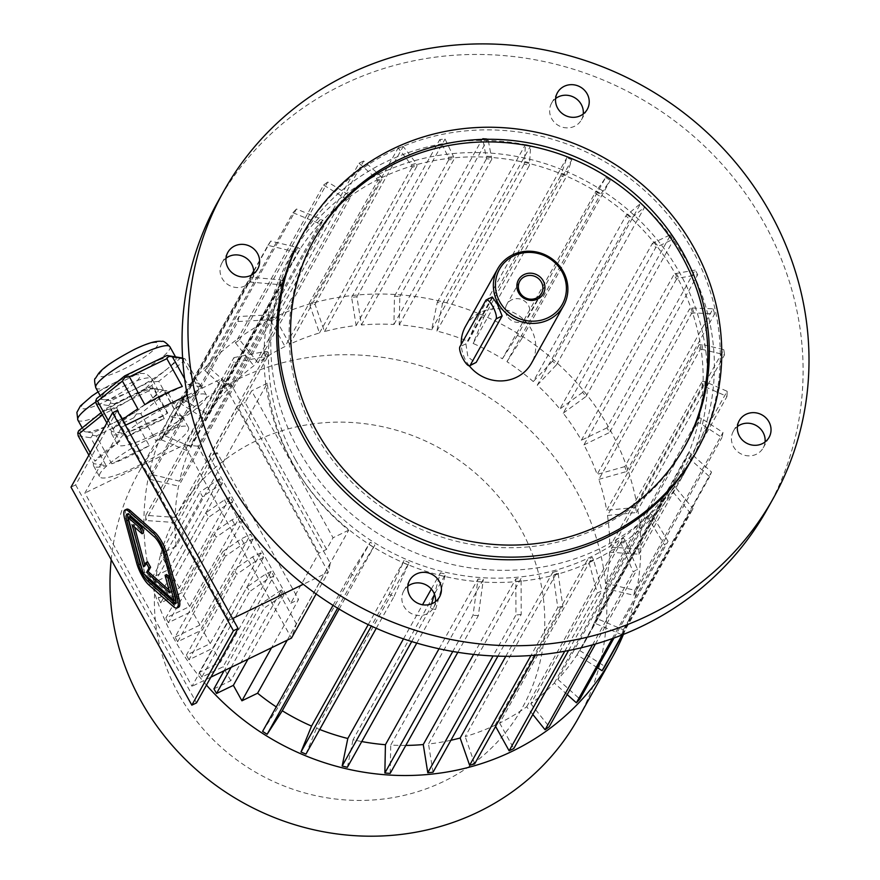 <?xml version="1.0" encoding="UTF-8"?>
<svg xmlns="http://www.w3.org/2000/svg" width="880" height="880" viewBox="0 0 880 880"><rect width="100%" height="100%" fill="white"/><g stroke="black" fill="none" stroke-linecap="round" stroke-linejoin="round"><path stroke-width="0.66" stroke-dasharray="4.4 3.3" d="M175.736 603.229A13.486 3.784 -115.8 0 0 176.671 603.174A13.486 3.784 -115.8 0 0 176.891 596.431L164.967 552.442A13.486 3.784 -115.8 0 0 155.881 536.041L131.439 514.437A13.486 3.784 -115.8 0 0 128.546 513.293A13.486 3.784 -115.8 0 0 127.919 513.997M142.01 569.019A13.486 3.784 -115.8 0 0 144.936 574.761M134.574 527.142L133.815 524.348L143.594 532.983M147.587 561.825L145.156 566.17L144.793 564.806M166.617 574.53L171.391 592.13L169.081 590.084M129.58 516.692L144.683 572.418L175.637 599.775M126.577 509.245A17.985 5.049 -115.8 0 0 126.28 518.232L138.204 562.232A17.985 5.049 -115.8 0 0 150.326 584.089L174.757 605.693A17.985 5.049 -115.8 0 0 178.629 607.222M765.061 441.98A17.083 16.093 -150.8 0 1 763.202 447.865A17.083 16.093 -150.8 0 1 756.426 454.223A17.083 16.093 -150.8 0 1 733.524 446.688A17.083 16.093 -150.8 0 1 733.37 431.2A17.083 16.093 -150.8 0 1 737.407 426.536M583.253 114.004A17.083 16.093 -150.8 0 1 581.394 119.889A17.083 16.093 -150.8 0 1 574.618 126.236A17.083 16.093 -150.8 0 1 554.675 122.617A17.083 16.093 -150.8 0 1 551.562 103.213A17.083 16.093 -150.8 0 1 555.599 98.549M253.66 273.669A17.083 16.093 -150.8 0 1 251.801 279.565A17.083 16.093 -150.8 0 1 229.031 285.274A17.083 16.093 -150.8 0 1 221.969 262.889A17.083 16.093 -150.8 0 1 226.006 258.225M101.134 412.632L106.711 408.133L127.831 397.892A42.361 7.832 151 0 0 92.675 419.452A42.361 7.832 151 0 0 83.842 430.859A42.361 7.832 151 0 0 85.734 431.882L78.639 430.782M92.818 432.982L85.734 431.882A42.361 7.832 151 0 0 113.949 422.741L92.818 432.982L92.51 435.281L90.75 437.778L106.172 465.608L93.599 463.661A50.82 9.394 151 0 0 93.588 465.872A50.82 9.394 151 0 0 106.172 465.608M135.069 412.511L113.949 422.741A42.361 7.832 151 0 0 149.105 401.181L135.069 412.511L136.411 414.018L133.804 417.813L149.226 445.643L111.76 463.793A50.82 9.394 151 0 0 149.226 445.643M163.13 389.851L149.105 401.181A42.361 7.832 151 0 0 157.938 389.785A42.361 7.832 151 0 0 156.046 388.762L165.572 390.478L165.66 393.448L181.082 421.278L156.189 441.375A50.82 9.394 151 0 0 181.082 421.278M165.66 393.448L140.767 413.545L156.189 441.375M140.767 413.545L136.411 414.018M133.804 417.813L96.338 435.963L111.76 463.793M96.338 435.963L92.51 435.281M148.874 390.852L111.397 409.002L126.83 436.832L164.296 418.682L148.874 390.852L150.832 388.201L167.035 390.984L182.457 418.825A50.82 9.394 151 0 0 182.468 416.603A50.82 9.394 151 0 0 169.884 416.878L182.457 418.825M154.462 389.048L169.884 416.878M167.035 390.984L165.572 390.478M148.951 387.662L156.046 388.762A42.361 7.832 151 0 0 127.831 397.892L148.951 387.662L150.832 388.201M90.255 452.683L94.974 461.208L119.867 441.111L104.434 413.281L106.942 409.464L106.711 408.133M106.942 409.464L111.397 409.002M104.434 413.281L102.41 414.92M88.88 455.147L93.599 463.661M78.177 435.831L90.75 437.778M164.296 418.682A50.82 9.394 151 0 0 146.355 426.338A50.82 9.394 151 0 0 126.83 436.832M119.867 441.111A50.82 9.394 151 0 0 94.974 461.208M181.126 357.665L167.09 368.995A42.361 7.832 151 0 0 175.923 357.599A42.361 7.832 151 0 0 174.031 356.565A42.361 7.832 151 0 0 145.816 365.706A42.361 7.832 151 0 0 110.66 387.266A42.361 7.832 151 0 0 101.827 398.673A42.361 7.832 151 0 0 103.719 399.696L96.624 398.596M110.803 400.796L103.719 399.696A42.361 7.832 151 0 0 131.934 390.555L110.803 400.796L110.506 403.095L108.735 405.592L124.157 433.422L111.584 431.475A50.82 9.394 151 0 0 111.573 433.686A50.82 9.394 151 0 0 124.157 433.422M184.646 378.873L187.869 384.692L200.442 386.628A50.82 9.394 151 0 0 200.464 384.417A50.82 9.394 151 0 0 187.869 384.692M182.644 358.435L185.02 358.798L200.442 386.628M185.02 358.798L182.622 358.05M144.815 404.646L182.281 386.496M174.185 409.189L158.752 381.359L183.645 361.262L199.067 389.092L174.185 409.189A50.82 9.394 151 0 0 199.067 389.092M183.557 358.292L183.645 361.262M158.752 381.359L154.396 381.832L151.789 385.627L167.211 413.457L129.745 431.607A50.82 9.394 151 0 0 167.211 413.457M153.054 380.325L131.934 390.555A42.361 7.832 151 0 0 167.09 368.995L153.054 380.325L154.396 381.832M151.789 385.627L114.323 403.777L129.745 431.607M114.323 403.777L110.506 403.095M106.865 422.961L111.584 431.475M96.162 403.645L108.735 405.592M108.24 420.497L112.959 429.022L137.852 408.925M122.408 419.826A50.82 9.394 151 0 0 112.959 429.022M228.866 620.345L121.726 427.086L84.876 493.031L192.005 686.301L228.866 620.345L232.562 618.552M316.129 593.956L328.295 572.176L303.303 584.287M330.308 563.321L296.395 623.997L197.835 446.193L231.748 385.517L330.308 563.321L328.295 572.176L221.166 378.906L187.308 395.307M125.433 425.282L121.726 427.086M210.881 677.16L192.005 686.301M231.748 385.517L221.166 378.906L184.316 444.862L84.876 493.031M197.835 446.193L184.316 444.862L291.445 638.132L296.395 623.997M152.361 437.162A50.82 9.394 151 0 0 99.583 476.696A50.82 9.394 151 0 0 148.577 460.273A50.82 9.394 151 0 0 188.474 427.427A50.82 9.394 151 0 0 152.361 437.162M153.681 434.786A50.82 9.394 151 0 0 206.459 395.241A50.82 9.394 151 0 0 150.81 415.47A50.82 9.394 151 0 0 117.568 444.51A50.82 9.394 151 0 0 153.681 434.786M232.661 501.82L226.996 504.559L208.516 517.363L205.942 512.721L158.18 598.202L179.366 587.939L230.087 497.178L232.661 501.82L181.94 592.57L160.743 602.844L208.516 517.363M160.743 602.844L158.18 598.202M230.087 497.178L224.433 499.917L205.942 512.721M242.946 520.377L234.641 524.392L216.15 537.196L213.587 532.554L165.814 618.035L189.651 606.485L240.372 515.735L242.946 520.377L192.225 611.127L168.388 622.677L216.15 537.196M168.388 622.677L165.814 618.035M240.372 515.735L232.067 519.761L213.587 532.554M253.231 538.923L243.914 543.433L225.434 556.237A250.03 235.488 -150.8 0 1 222.86 551.606L241.351 538.802L250.657 534.292L253.231 538.923L202.51 629.684L177.661 641.718L225.434 556.237M177.661 641.718A250.03 235.488 -150.8 0 1 175.087 637.076L222.86 551.606M175.087 637.076L199.936 625.042L250.657 534.292M263.505 557.48L255.211 561.506L236.72 574.31L234.157 569.668L186.384 655.149L210.221 643.599L260.942 552.838L263.505 557.48L212.795 648.23L188.958 659.78L236.72 574.31M188.958 659.78L186.384 655.149M260.942 552.838L252.637 556.864L234.157 569.668M273.79 576.037L268.136 578.776L249.656 591.58L247.082 586.938L199.309 672.419L220.506 662.145L271.227 571.395L273.79 576.037L223.08 666.787L201.883 677.061L249.656 591.58M201.883 677.061L199.309 672.419M271.227 571.395L265.562 574.134L247.082 586.938M247.984 659.186L284.075 594.583L264.275 608.025L261.712 603.394L224.048 670.78M231.132 667.348L264.275 608.025M213.939 688.864L230.791 680.702L281.512 589.952L261.712 603.394M222.376 483.263L202.576 496.705L200.002 492.063L152.229 577.544L169.081 569.382L219.802 478.632L222.376 483.263L171.655 574.024L154.803 582.186L202.576 496.705M154.803 582.186L152.229 577.544M219.802 478.632L200.002 492.063M179.366 587.939L171.655 574.024M189.651 606.485L181.94 592.57M199.936 625.042L192.225 611.127M210.221 643.599L202.51 629.684M220.506 662.145L212.795 648.23M230.791 680.702L223.08 666.787M281.512 589.952L284.075 594.583M169.081 569.382L160.512 553.916L217.129 452.617L298.551 599.5L271.579 647.746M295.471 459.723A220.352 207.537 -150.8 0 1 293.447 260.029A220.352 207.537 -150.8 0 1 482.339 156.992A220.352 207.537 -150.8 0 1 674.839 272.998A220.352 207.537 -150.8 0 1 678.15 475.002A220.352 207.537 -150.8 0 1 487.927 577.995A220.352 207.537 -150.8 0 1 295.471 459.723M287.243 640.156L348.711 530.167A220.352 207.537 -150.8 0 1 267.289 383.284L176.187 546.326A220.352 207.537 -150.8 0 1 174.977 522.5L145.695 520.509A250.03 235.488 -150.8 0 1 145.805 515.361L175.076 517.363A220.352 207.537 -150.8 0 1 178.552 486.178L271.139 320.496A220.352 207.537 -150.8 0 1 272.162 315.491L179.575 481.173A220.352 207.537 -150.8 0 1 188.617 451.319L281.204 285.637A220.352 207.537 -150.8 0 1 283.129 280.929L190.542 446.611A220.352 207.537 -150.8 0 1 199.98 427.284A220.352 207.537 -150.8 0 1 204.886 419.001L297.473 253.319A220.352 207.537 -150.8 0 1 300.223 249.051L207.636 414.722A220.352 207.537 -150.8 0 1 226.842 390.203L319.429 224.521A220.352 207.537 -150.8 0 1 322.927 220.814L230.34 386.496A220.352 207.537 -150.8 0 1 253.825 365.794L346.412 200.112A220.352 207.537 -150.8 0 1 350.559 197.087L257.972 362.769A220.352 207.537 -150.8 0 1 285.021 346.522L377.608 180.84A220.352 207.537 -150.8 0 1 382.272 178.585L289.685 344.267A220.352 207.537 -150.8 0 1 319.473 332.97L310.002 305.69A250.03 235.488 -150.8 0 1 315.04 304.271L324.511 331.551A220.352 207.537 -150.8 0 1 356.147 325.545L351.626 297.319A250.03 235.488 -150.8 0 1 356.884 296.791L361.405 325.006A220.352 207.537 -150.8 0 1 393.921 324.478L394.482 296.175A250.03 235.488 -150.8 0 1 399.806 296.538L399.234 324.841A220.352 207.537 -150.8 0 1 431.64 329.813L437.283 302.28A250.03 235.488 -150.8 0 1 442.508 303.534L436.854 331.056A220.352 207.537 -150.8 0 1 468.16 341.363L478.709 315.447A250.03 235.488 -150.8 0 1 483.681 317.548L473.132 343.464A220.352 207.537 -150.8 0 1 502.381 358.787L594.968 193.116A220.352 207.537 -150.8 0 1 599.522 195.998L506.946 361.68A220.352 207.537 -150.8 0 1 533.258 381.568L625.845 215.886A220.352 207.537 -150.8 0 1 629.86 219.472L537.273 385.154A220.352 207.537 -150.8 0 1 559.856 409.002L652.443 243.32A220.352 207.537 -150.8 0 1 655.787 247.5L563.2 413.182A220.352 207.537 -150.8 0 1 581.361 440.253L673.948 274.582A220.352 207.537 -150.8 0 1 676.522 279.213L678.854 278.091L697.741 274.714L609.576 432.476A250.03 235.488 29.2 0 0 607.002 427.834L695.167 270.072A250.03 235.488 -150.8 0 1 697.741 274.714M473.132 343.464L565.708 177.782A220.352 207.537 29.2 0 0 560.747 175.681L566.874 157.685A250.03 235.488 -150.8 0 1 571.835 159.786L565.708 177.782M468.16 341.363L560.747 175.681M436.854 331.056L529.441 165.374A220.352 207.537 29.2 0 0 524.227 164.131L525.448 144.518A250.03 235.488 -150.8 0 1 530.673 145.761L529.441 165.374M431.64 329.813L524.227 164.131M399.234 324.841L491.821 159.17A220.352 207.537 29.2 0 0 486.497 158.796L482.647 138.413A250.03 235.488 -150.8 0 1 487.971 138.776L491.821 159.17M393.921 324.478L486.497 158.796M361.405 325.006L453.992 159.335A220.352 207.537 29.2 0 0 448.734 159.863L448.327 157.3L439.791 139.557A250.03 235.488 -150.8 0 1 445.049 139.018L453.585 156.761L453.992 159.335M356.147 325.545L448.734 159.863M324.511 331.551L417.098 165.869A220.352 207.537 29.2 0 0 412.06 167.288L411.202 164.802L398.167 147.917A250.03 235.488 -150.8 0 1 403.205 146.498L416.24 163.383L417.098 165.869M319.473 332.97L412.06 167.288M175.076 517.363L267.663 351.681A220.352 207.537 29.2 0 0 267.553 356.829L264.891 356.642L233.86 362.736L145.695 520.509M174.977 522.5L267.553 356.829M339.108 609.07L374.869 545.083A220.352 207.537 -150.8 0 1 370.315 542.19L277.728 707.872A220.352 207.537 -150.8 0 1 276.265 706.915M368.236 624.624L404.118 560.417L389.147 594.242L371.36 626.087M319.715 729.487A220.352 207.537 -150.8 0 1 316.503 728.189L409.09 562.518A220.352 207.537 -150.8 0 1 404.118 560.417M403.48 638.88L422.543 604.747M431.332 589.039L440.396 572.814L434.423 594.132M361.757 741.554A220.352 207.537 -150.8 0 1 353.034 739.75L445.61 574.068A220.352 207.537 -150.8 0 1 440.396 572.814M439.043 648.769L478.016 579.029L473.022 615.252L452.771 651.475M405.801 745.415A220.352 207.537 -150.8 0 1 390.753 745.074L483.34 579.392A220.352 207.537 -150.8 0 1 478.016 579.029M473.616 654.423L515.845 578.864L515.944 614.999L493.064 655.941M450.901 740.267A220.352 207.537 -150.8 0 1 428.516 744.007L521.103 578.325A220.352 207.537 -150.8 0 1 515.845 578.864M505.813 656.304L552.739 572.33L557.788 607.519L530.97 655.512M495.594 726.407L494.978 725.296A220.352 207.537 -150.8 0 1 465.19 736.593L557.777 570.911A220.352 207.537 -150.8 0 1 552.739 572.33M494.978 725.296L587.565 559.614A220.352 207.537 29.2 0 0 592.229 557.359L593.516 559.68L601.942 590.788A250.03 235.488 -150.8 0 1 597.289 593.043L588.852 561.935L587.565 559.614M532.829 714.461L526.691 706.794A220.352 207.537 -150.8 0 1 499.642 723.041L592.229 557.359M526.691 706.794L619.278 541.112A220.352 207.537 29.2 0 0 623.425 538.087L625.097 540.166L637.384 568.964A250.03 235.488 -150.8 0 1 633.237 572L620.95 543.202L619.278 541.112M567.193 694.573L554.323 683.067A220.352 207.537 -150.8 0 1 530.838 703.758L623.425 538.087M554.323 683.067L646.91 517.385A220.352 207.537 29.2 0 0 650.408 513.678L652.41 515.471L668.041 541.321A250.03 235.488 -150.8 0 1 664.543 545.028L648.912 519.178L646.91 517.385M597.399 667.733L577.027 654.83A220.352 207.537 -150.8 0 1 557.821 679.36L650.408 513.678M577.027 654.83L669.614 489.148A220.352 207.537 29.2 0 0 672.364 484.869L674.641 486.321L693.011 508.673A250.03 235.488 -150.8 0 1 690.261 512.952L671.891 490.589L669.614 489.148M676.522 279.213L583.935 444.895A220.352 207.537 -150.8 0 1 597.124 474.386L689.711 308.704A220.352 207.537 -150.8 0 1 691.438 313.665L598.851 479.347A220.352 207.537 -150.8 0 1 606.661 510.345L699.248 344.663A220.352 207.537 -150.8 0 1 700.073 349.8L607.486 515.482A220.352 207.537 -150.8 0 1 609.697 547.052L702.284 381.37A220.352 207.537 -150.8 0 1 702.174 386.518L609.587 552.2A220.352 207.537 -150.8 0 1 606.111 583.385L634.843 590.271A250.03 235.488 -150.8 0 1 633.82 595.276L605.088 588.39A220.352 207.537 -150.8 0 1 596.046 618.233L623.359 629.794A250.03 235.488 -150.8 0 1 621.434 634.502L594.121 622.952A220.352 207.537 -150.8 0 1 584.683 642.268A220.352 207.537 -150.8 0 1 579.777 650.551L672.364 484.869M594.121 622.952L686.708 457.27A220.352 207.537 29.2 0 0 688.633 452.551L691.108 453.607L711.524 472.032A250.03 235.488 -150.8 0 1 709.599 476.74L689.194 458.315L686.708 457.27M596.046 618.233L688.633 452.551M605.088 588.39L697.675 422.708A220.352 207.537 29.2 0 0 698.698 417.703L701.316 418.33L723.008 432.498A250.03 235.488 -150.8 0 1 721.985 437.503L700.282 423.335L697.675 422.708M606.111 583.385L698.698 417.703M326.557 549.373L245.135 402.49L251.625 390.874L333.047 537.757L326.557 549.373L318.791 553.135L237.369 406.252L209.363 456.379L217.129 452.617M298.364 449.471A224.84 211.772 -150.8 0 1 296.307 245.696A224.84 211.772 -150.8 0 1 595.892 170.511A224.84 211.772 -150.8 0 1 688.864 465.058A224.84 211.772 -150.8 0 1 494.758 570.152A224.84 211.772 -150.8 0 1 298.364 449.471M378.675 174.251A224.84 211.772 -150.8 0 1 641.102 221.914A224.84 211.772 -150.8 0 1 682.077 477.202A224.84 211.772 -150.8 0 1 487.971 582.285A224.84 211.772 -150.8 0 1 291.588 461.604A224.84 211.772 -150.8 0 1 289.531 257.829A224.84 211.772 -150.8 0 1 378.675 174.251M348.711 530.167L333.047 537.757M209.363 456.379L290.774 603.262L318.791 553.135M290.774 603.262L298.551 599.5M267.289 383.284L251.625 390.874M176.187 546.326L160.512 553.916M237.369 406.252L245.135 402.49M376.266 628.287L394.119 596.343A250.03 235.488 -150.8 0 1 389.147 594.242M394.119 596.343L409.09 562.518M305.954 754.105L316.503 728.189M408.133 564.872A223.047 210.078 -150.8 0 1 403.161 562.771M416.779 643.082L435.545 609.51L445.61 574.068M347.38 767.272L353.034 739.75M411.719 641.553L430.32 608.256L431.607 603.834M435.545 609.51A250.03 235.488 -150.8 0 1 430.32 608.256M445.104 576.565A223.047 210.078 -150.8 0 1 439.879 575.322M457.831 652.311L478.346 615.615L483.34 579.392M390.181 773.377L390.753 745.074M478.346 615.615A250.03 235.488 -150.8 0 1 473.022 615.252M483.285 581.966A223.047 210.078 -150.8 0 1 477.961 581.603M497.915 656.139L521.202 614.471L521.103 578.325M433.037 772.233L428.516 744.007M521.202 614.471A250.03 235.488 -150.8 0 1 515.944 614.999M521.51 580.899A223.047 210.078 -150.8 0 1 516.252 581.427M535.414 655.171L562.826 606.111L557.777 570.911M474.661 763.873L465.19 736.593M562.826 606.111A250.03 235.488 -150.8 0 1 557.788 607.519M558.635 573.386A223.047 210.078 -150.8 0 1 553.597 574.805M568.557 650.54L601.942 590.788M499.642 723.041L513.788 748.55M564.751 651.255L597.289 593.043M593.516 559.68A223.047 210.078 -150.8 0 1 588.852 561.935M595.419 644.039L637.384 568.964M530.838 703.758L549.219 726.726M592.504 644.875L633.237 572M625.097 540.166A223.047 210.078 -150.8 0 1 620.95 543.202M614.02 637.989L668.041 541.321M557.821 679.36L579.876 699.083M612.238 638.627L664.543 545.028M652.41 515.471A223.047 210.078 -150.8 0 1 648.912 519.178M622.556 634.755L693.011 508.673M579.777 650.551L604.846 666.435M622.094 634.931L690.261 512.952M674.641 486.321A223.047 210.078 -150.8 0 1 671.891 490.589M623.359 629.794L711.524 472.032M621.434 634.502L709.599 476.74M691.108 453.607A223.047 210.078 -150.8 0 1 689.194 458.315M634.843 590.271L723.008 432.498M633.82 595.276L721.985 437.503M701.316 418.33A223.047 210.078 -150.8 0 1 700.282 423.335M609.587 552.2L638.869 554.191A250.03 235.488 29.2 0 0 638.968 549.054L727.133 391.281L704.946 381.557L702.284 381.37M638.968 549.054L609.697 547.052M638.869 554.191L727.023 396.429L704.836 386.694L702.174 386.518M727.133 391.281A250.03 235.488 -150.8 0 1 727.023 396.429M704.946 381.557A223.047 210.078 -150.8 0 1 704.836 386.694M607.486 515.482L636.416 512.534A250.03 235.488 29.2 0 0 635.591 507.397L723.756 349.635L701.877 344.399L699.248 344.663M635.591 507.397L606.661 510.345M636.416 512.534L724.581 354.761L702.702 349.525L700.073 349.8M723.756 349.635A250.03 235.488 -150.8 0 1 724.581 354.761M701.877 344.399A223.047 210.078 -150.8 0 1 702.702 349.525M598.851 479.347L626.549 471.548A250.03 235.488 29.2 0 0 624.833 466.587L712.998 308.814L692.23 308L689.711 308.704M624.833 466.587L597.124 474.386M626.549 471.548L714.714 313.775L693.957 312.95L691.438 313.665M712.998 308.814A250.03 235.488 -150.8 0 1 714.714 313.775M692.23 308A223.047 210.078 -150.8 0 1 693.957 312.95M695.167 270.072L676.28 273.449L673.948 274.582M607.002 427.834L581.361 440.253M583.935 444.895L609.576 432.476M676.28 273.449A223.047 210.078 -150.8 0 1 678.854 278.091M563.2 413.182L585.992 396.517A250.03 235.488 29.2 0 0 582.648 392.337L670.813 234.575L652.443 243.32M582.648 392.337L559.856 409.002M585.992 396.517L674.157 238.755L655.787 247.5M670.813 234.575A250.03 235.488 -150.8 0 1 674.157 238.755M654.511 241.813A223.047 210.078 -150.8 0 1 657.855 245.982M537.273 385.154L556.523 364.76A250.03 235.488 29.2 0 0 552.519 361.174L640.684 203.412L625.845 215.886M552.519 361.174L533.258 381.568M556.523 364.76L644.688 206.998L629.86 219.472M640.684 203.412A250.03 235.488 -150.8 0 1 644.688 206.998M627.594 214.038A223.047 210.078 -150.8 0 1 631.609 217.624M506.946 361.68L522.071 338.162A250.03 235.488 29.2 0 0 517.517 335.28L605.682 177.518L594.968 193.116M517.517 335.28L502.381 358.787M522.071 338.162L610.236 180.4L599.522 195.998M605.682 177.518A250.03 235.488 -150.8 0 1 610.236 180.4M596.343 190.971A223.047 210.078 -150.8 0 1 600.908 193.864M478.709 315.447L566.874 157.685M483.681 317.548L571.835 159.786M561.704 173.327A223.047 210.078 -150.8 0 1 566.676 175.428M437.283 302.28L525.448 144.518M442.508 303.534L530.673 145.761M524.733 161.623A223.047 210.078 -150.8 0 1 529.958 162.877M394.482 296.175L482.647 138.413M399.806 296.538L487.971 138.776M486.552 156.233A223.047 210.078 -150.8 0 1 491.876 156.596M351.626 297.319L439.791 139.557M356.884 296.791L445.049 139.018M448.327 157.3A223.047 210.078 -150.8 0 1 453.585 156.761M310.002 305.69L398.167 147.917M315.04 304.271L403.205 146.498M411.202 164.802A223.047 210.078 -150.8 0 1 416.24 163.383M289.685 344.267L275.539 318.747A250.03 235.488 29.2 0 0 270.886 321.002L359.04 163.24L376.321 178.519L377.608 180.84M270.886 321.002L285.021 346.522M275.539 318.747L363.704 160.985L380.985 176.264L382.272 178.585M359.04 163.24A250.03 235.488 -150.8 0 1 363.704 160.985M376.321 178.519A223.047 210.078 -150.8 0 1 380.985 176.264M257.972 362.769L239.591 339.79A250.03 235.488 29.2 0 0 235.444 342.826L323.609 185.064L344.74 198.022L346.412 200.112M235.444 342.826L253.825 365.794M239.591 339.79L327.756 182.028L348.887 194.997L350.559 197.087M323.609 185.064A250.03 235.488 -150.8 0 1 327.756 182.028M344.74 198.022A223.047 210.078 -150.8 0 1 348.887 194.997M230.34 386.496L208.285 366.762A250.03 235.488 29.2 0 0 204.787 370.48L292.952 212.707L317.427 222.728L319.429 224.521M204.787 370.48L226.842 390.203M208.285 366.762L296.45 209L320.925 219.021L322.927 220.814M292.952 212.707A250.03 235.488 -150.8 0 1 296.45 209M317.427 222.728A223.047 210.078 -150.8 0 1 320.925 219.021M253.704 270.908L267.982 245.355L295.196 251.878L297.473 253.319M207.636 414.722L182.567 398.838A250.03 235.488 29.2 0 0 179.817 403.117L251.328 275.154M179.817 403.117L204.886 419.001M182.567 398.838L270.732 241.076L297.946 247.599L300.223 249.051M267.982 245.355A250.03 235.488 -150.8 0 1 270.732 241.076M295.196 251.878A223.047 210.078 -150.8 0 1 297.946 247.599M190.542 446.611L163.229 435.05A250.03 235.488 29.2 0 0 161.304 439.758L249.469 281.996L278.729 284.592L281.204 285.637M161.304 439.758L188.617 451.319M163.229 435.05L251.394 277.288L280.643 279.873L283.129 280.929M249.469 281.996A250.03 235.488 -150.8 0 1 251.394 277.288M278.729 284.592A223.047 210.078 -150.8 0 1 280.643 279.873M179.575 481.173L150.843 474.287A250.03 235.488 29.2 0 0 149.82 479.292L237.985 321.519L268.521 319.869L271.139 320.496M149.82 479.292L178.552 486.178M150.843 474.287L239.008 316.514L269.544 314.864L272.162 315.491M237.985 321.519A250.03 235.488 -150.8 0 1 239.008 316.514M268.521 319.869A223.047 210.078 -150.8 0 1 269.544 314.864M337.623 608.168L355.311 576.51A250.03 235.488 29.2 0 1 350.757 573.628L368.929 544.335A223.047 210.078 29.2 0 0 373.494 547.217L374.869 545.083M333.036 605.33L350.757 573.628M373.494 547.217L355.311 576.51M370.315 542.19L368.929 544.335M277.728 707.872L262.592 731.39M145.805 515.361L233.959 357.599A250.03 235.488 29.2 0 0 233.86 362.736M233.959 357.599L265.001 351.494L267.663 351.681M265.001 351.494A223.047 210.078 29.2 0 0 264.891 356.642M224.433 499.917L226.996 504.559M232.067 519.761L234.641 524.392M243.914 543.433A232.034 218.548 -150.8 0 1 241.351 538.802M252.637 556.864L255.211 561.506M265.562 574.134L268.136 578.776M280.192 590.59L282.766 595.221M218.482 479.259L221.056 483.901M206.448 685.091A251.823 237.182 -150.8 0 1 174.812 640.156A251.823 237.182 -150.8 0 1 172.502 411.928A251.823 237.182 -150.8 0 1 272.349 318.318A251.823 237.182 -150.8 0 1 556.358 362.307A251.823 237.182 -150.8 0 1 623.436 634.403M111.199 559.68A251.823 237.182 -150.8 0 1 138.589 472.615A251.823 237.182 -150.8 0 1 474.122 388.41A251.823 237.182 -150.8 0 1 578.248 718.3M178.673 694.089A197.868 186.362 -150.8 0 1 353.386 422.598A197.868 186.362 -150.8 0 1 516.681 717.178A197.868 186.362 -150.8 0 1 178.673 694.089M117.238 410.487L75.658 484.891L70.994 487.146M75.658 484.891L196.504 702.889M217.8 201.817A314.787 296.472 -150.8 0 1 342.606 84.81A314.787 296.472 -150.8 0 1 709.995 151.536A314.787 296.472 -150.8 0 1 767.371 508.937M302.203 235.147A224.84 211.772 -150.8 0 1 391.347 151.558A224.84 211.772 -150.8 0 1 653.774 199.221A224.84 211.772 -150.8 0 1 694.76 454.509M435.468 601.656A17.083 16.093 -150.8 0 1 433.609 607.541A17.083 16.093 -150.8 0 1 418.858 615.527A17.083 16.093 -150.8 0 1 403.931 606.364A17.083 16.093 -150.8 0 1 403.777 590.876A17.083 16.093 -150.8 0 1 407.814 586.201M684.497 447.04A212.256 199.914 -150.8 0 1 683.771 448.371A212.256 199.914 -150.8 0 1 500.533 547.569A212.256 199.914 -150.8 0 1 315.139 433.642A212.256 199.914 -150.8 0 1 313.192 241.285A212.256 199.914 -150.8 0 1 313.94 239.965M506.902 315.733A12.441 11.715 -150.8 0 1 506.781 304.458A12.441 11.715 -150.8 0 1 517.528 298.639A12.441 11.715 -150.8 0 1 528.396 305.327A12.441 11.715 -150.8 0 1 528.506 316.602A12.441 11.715 -150.8 0 1 517.77 322.41A12.441 11.715 -150.8 0 1 506.902 315.733M492.239 296.989L465.905 343.838L467.918 356.939L475.706 362.857M465.509 326.403A37.774 35.574 -150.8 0 1 480.48 312.356A37.774 35.574 -150.8 0 1 524.568 320.364A37.774 35.574 -150.8 0 1 531.454 363.253M469.315 365.838A37.774 35.574 -150.8 0 1 465.85 360.635A37.774 35.574 -150.8 0 1 461.241 344.322M143.132 573.166L144.683 572.418M169.84 592.878L171.391 592.13M143.605 566.929L145.156 566.17M132.264 525.096L133.815 524.348M95.832 387.849A42.361 7.832 151 0 0 136.675 374.154A42.361 7.832 151 0 0 169.917 346.775M134.057 349.789A33.363 6.16 151 0 0 100.903 376.563A33.363 6.16 151 0 0 150.81 352.385A33.363 6.16 151 0 0 134.057 349.789M77.847 420.035A42.361 7.832 151 0 0 118.679 406.34A42.361 7.832 151 0 0 151.932 378.961A42.361 7.832 151 0 0 121.836 387.068A42.361 7.832 151 0 0 95.898 401.907M116.072 381.975A33.363 6.16 151 0 0 82.918 408.749A33.363 6.16 151 0 0 132.825 384.571A33.363 6.16 151 0 0 116.072 381.975M491.854 297.407L485.826 300.322M465.905 343.838L459.888 346.753M124.729 518.991L126.28 518.232M136.653 562.98L138.204 562.232M148.775 584.848L150.326 584.089M173.206 606.452L174.757 605.693M129.888 515.196L131.439 514.437M154.33 536.8L155.881 536.041M163.416 553.201L164.967 552.442M175.34 597.19L176.891 596.431M763.202 447.865L769.098 437.316M733.37 431.2L739.266 420.64M581.394 119.889L587.29 109.329M551.562 103.213L557.458 92.664M251.801 279.565L257.697 269.005M221.969 262.889L227.865 252.34M584.683 642.268L678.15 475.002M199.98 427.284L293.447 260.029M296.307 245.696L289.531 257.829M688.864 465.058L682.077 477.202M172.502 411.928L138.589 472.615M111.573 433.686L117.568 444.51M200.464 384.417L206.459 395.241M100.199 395.725L101.827 398.673M175.472 356.796L175.923 357.599M93.588 465.872L99.583 476.696M182.468 416.603L188.474 427.427M82.214 427.911L83.842 430.859M98.065 391.864L116.435 381.612C129.36 375.342 138.534 372.68 143.979 373.626C145.145 372.801 147.796 374.583 151.932 378.961L157.938 389.785M314.666 238.645L313.192 241.285M685.245 445.731L683.771 448.371M519.761 281.248L506.781 304.458M541.486 293.381L528.506 316.602M433.609 607.541L439.505 596.992M403.777 590.876L409.673 580.316M126.984 514.052L128.546 513.293M175.109 603.933L176.671 603.174"/><path stroke-width="1.32" d="M127.919 513.997A13.486 3.784 -115.8 0 0 128.315 520.036L140.239 564.025A13.486 3.784 -115.8 0 0 142.01 569.019M144.936 574.761A13.486 3.784 -115.8 0 0 149.336 580.426L173.767 602.03A13.486 3.784 -115.8 0 0 175.736 603.229M142.043 533.742L143.594 532.983L142.197 527.857L129.58 516.692L128.018 517.44L143.132 573.166L174.075 600.534L175.637 599.775L169.477 577.049L166.617 574.53L165.066 575.289L169.84 592.878L146.608 572.341L148.159 571.582L150.59 567.226L147.587 561.825L146.036 562.573L143.605 566.929L132.264 525.096L142.043 533.742L140.646 528.605L142.197 527.857M144.793 564.806L134.574 527.142M169.081 590.084L148.159 571.582M70.994 487.146L191.84 705.155L233.42 630.751L112.574 412.753L70.994 487.146M177.078 607.97L178.629 607.222A17.985 5.049 -115.8 0 0 178.926 598.235L167.002 554.246A17.985 5.049 -115.8 0 0 154.88 532.378L130.449 510.774A17.985 5.049 -115.8 0 0 126.577 509.245L125.026 510.004A17.985 5.049 -115.8 0 0 124.729 518.991L136.653 562.98A17.985 5.049 -115.8 0 0 148.775 584.848L173.206 606.452A17.985 5.049 -115.8 0 0 177.078 607.97A17.985 5.049 -115.8 0 0 177.375 598.994L165.451 554.994A17.985 5.049 -115.8 0 0 153.329 533.137L128.898 511.522A17.985 5.049 -115.8 0 0 125.026 510.004M739.42 436.128A17.083 16.093 29.2 0 0 754.347 445.302A17.083 16.093 29.2 0 0 769.098 437.316A17.083 16.093 29.2 0 0 762.036 414.931A17.083 16.093 29.2 0 0 739.266 420.64A17.083 16.093 29.2 0 0 739.42 436.128M737.407 426.536A17.083 16.093 -150.8 0 1 756.14 425.48A17.083 16.093 -150.8 0 1 765.061 441.98M580.514 115.687A17.083 16.093 29.2 0 0 587.29 109.329A17.083 16.093 29.2 0 0 580.228 86.944A17.083 16.093 29.2 0 0 557.458 92.664A17.083 16.093 29.2 0 0 560.571 112.057A17.083 16.093 29.2 0 0 580.514 115.687M555.599 98.549A17.083 16.093 -150.8 0 1 581.24 104.401A17.083 16.093 -150.8 0 1 583.253 114.004M257.543 253.517A17.083 16.093 29.2 0 0 242.616 244.354A17.083 16.093 29.2 0 0 227.865 252.34A17.083 16.093 29.2 0 0 234.927 274.725A17.083 16.093 29.2 0 0 257.697 269.005A17.083 16.093 29.2 0 0 257.543 253.517M226.006 258.225A17.083 16.093 -150.8 0 1 228.745 256.531A17.083 16.093 -150.8 0 1 251.647 264.077A17.083 16.093 -150.8 0 1 253.66 273.669M88.88 455.147L78.177 435.831L77.781 433.004L78.639 430.782L101.134 412.632M102.41 414.92L79.552 433.378L90.255 452.683M77.781 433.004L79.552 433.378M106.865 422.961L96.162 403.645L95.766 400.818L96.624 398.596L124.696 375.936L166.947 355.476L182.622 358.05M182.644 358.435L172.447 356.862L184.646 378.873M166.859 358.666L129.393 376.816L144.815 404.646A50.82 9.394 151 0 1 182.281 386.496L166.859 358.666L168.817 356.015L166.947 355.476M168.817 356.015L172.447 356.862M122.408 419.826A50.82 9.394 151 0 1 137.852 408.925L122.43 381.095L124.927 377.278L124.696 375.936M124.927 377.278L129.393 376.816M122.43 381.095L97.537 401.181L108.24 420.497M95.766 400.818L97.537 401.181M303.303 584.287L232.562 618.552M187.308 395.307L125.433 425.282M316.129 593.956L291.445 638.132L210.881 677.16M271.579 647.746L241.934 700.799L233.365 685.344L216.513 693.506L231.132 667.348M233.365 685.344L247.984 659.186M216.513 693.506L213.939 688.864L224.048 670.78M276.265 706.915A220.352 207.537 -150.8 0 1 257.598 693.209L287.243 640.156M368.236 624.624L311.542 726.088A220.352 207.537 -150.8 0 1 282.282 710.765L339.108 609.07M403.48 638.88L347.809 738.496A220.352 207.537 -150.8 0 1 319.715 729.487M422.543 604.747L431.332 589.039M439.043 648.769L385.429 744.711A220.352 207.537 -150.8 0 1 361.757 741.554M473.616 654.423L423.258 744.546A220.352 207.537 -150.8 0 1 405.801 745.415M505.813 656.304L460.152 738.012A220.352 207.537 -150.8 0 1 450.901 740.267M257.598 693.209L241.934 700.799M311.542 726.088L300.993 752.004L371.36 626.087M300.993 752.004A250.03 235.488 29.2 0 0 305.954 754.105L376.266 628.287M347.809 738.496L342.155 766.029A250.03 235.488 29.2 0 0 347.38 767.272L416.779 643.082M342.155 766.029L411.719 641.553M431.607 603.834L434.423 594.132M385.429 744.711L384.857 773.014A250.03 235.488 29.2 0 0 390.181 773.377L457.831 652.311M384.857 773.014L452.771 651.475M423.258 744.546L427.779 772.772A250.03 235.488 29.2 0 0 433.037 772.233L497.915 656.139M427.779 772.772L493.064 655.941M460.152 738.012L469.623 765.292A250.03 235.488 29.2 0 0 474.661 763.873L535.414 655.171M469.623 765.292L530.97 655.512M564.751 651.255L509.124 750.805A250.03 235.488 -150.8 0 0 513.788 748.55L568.557 650.54M509.124 750.805L495.594 726.407M592.504 644.875L545.072 729.762A250.03 235.488 -150.8 0 0 549.219 726.726L595.419 644.039M545.072 729.762L532.829 714.461M612.238 638.627L576.378 702.79A250.03 235.488 -150.8 0 0 579.876 699.083L614.02 637.989M576.378 702.79L567.193 694.573M622.094 634.931L602.096 670.714A250.03 235.488 -150.8 0 0 604.846 666.435L622.556 634.755M602.096 670.714L597.399 667.733M251.328 275.154L253.704 270.908M333.036 605.33L262.592 731.39A250.03 235.488 29.2 0 0 267.146 734.272L337.623 608.168M267.146 734.272L282.282 710.765M623.436 634.403A251.823 237.182 -150.8 0 1 612.161 657.624A251.823 237.182 -150.8 0 1 206.448 685.091M612.161 657.624L578.248 718.3A251.823 237.182 -150.8 0 1 360.855 836A251.823 237.182 -150.8 0 1 140.899 700.832A251.823 237.182 -150.8 0 1 111.199 559.68M233.42 630.751L238.073 628.496L196.504 702.889L191.84 705.155M238.073 628.496L117.238 410.487L112.574 412.753M348.502 74.25A314.787 296.472 -150.8 0 1 715.891 140.987A314.787 296.472 -150.8 0 1 773.267 498.388A314.787 296.472 -150.8 0 1 353.859 603.636A314.787 296.472 -150.8 0 1 223.696 191.268A314.787 296.472 -150.8 0 1 348.502 74.25M773.267 498.388L767.371 508.937A314.787 296.472 -150.8 0 1 347.952 614.185A314.787 296.472 -150.8 0 1 217.8 201.817L223.696 191.268M416.449 573.969A17.083 16.093 29.2 0 0 409.673 580.316A17.083 16.093 29.2 0 0 416.735 602.701A17.083 16.093 29.2 0 0 439.505 596.992A17.083 16.093 29.2 0 0 436.392 577.588A17.083 16.093 29.2 0 0 416.449 573.969M696.234 451.869L694.76 454.509A224.84 211.772 -150.8 0 1 395.175 529.694A224.84 211.772 -150.8 0 1 302.203 235.147L303.677 232.507A224.84 211.772 -150.8 0 1 392.832 148.918A224.84 211.772 -150.8 0 1 655.248 196.581A224.84 211.772 -150.8 0 1 696.234 451.869A224.84 211.772 -150.8 0 1 396.649 527.054A224.84 211.772 -150.8 0 1 303.677 232.507M407.814 586.201A17.083 16.093 -150.8 0 1 410.553 584.518A17.083 16.093 -150.8 0 1 427.966 586.047A17.083 16.093 -150.8 0 1 435.468 601.656M398.827 159.742A212.256 199.914 -150.8 0 1 646.558 204.743A212.256 199.914 -150.8 0 1 685.245 445.731A212.256 199.914 -150.8 0 1 502.007 544.929A212.256 199.914 -150.8 0 1 316.613 431.013A212.256 199.914 -150.8 0 1 314.666 238.645A212.256 199.914 -150.8 0 1 398.827 159.742M313.94 239.965A212.256 199.914 -150.8 0 1 596.002 170.313A212.256 199.914 -150.8 0 1 684.497 447.04M541.365 282.106A12.441 11.715 29.2 0 0 524.689 276.617A12.441 11.715 29.2 0 0 519.761 281.248A12.441 11.715 29.2 0 0 524.909 297.539A12.441 11.715 29.2 0 0 541.486 293.381A12.441 11.715 29.2 0 0 541.365 282.106M524.128 274.549A14.245 13.409 -150.8 0 1 544.962 287.749A14.245 13.409 -150.8 0 1 523.655 298.067A14.245 13.409 -150.8 0 1 524.128 274.549M459.888 346.753A10.791 3.025 -115.8 0 0 462.77 358.281A10.791 3.025 -115.8 0 0 469.733 365.75A10.791 3.025 -115.8 0 0 470.173 365.31L496.111 318.879A10.791 3.025 -115.8 0 0 493.229 307.34A10.791 3.025 -115.8 0 0 486.266 299.882A10.791 3.025 -115.8 0 0 485.826 300.322L459.888 346.753M499.84 301.84A35.97 33.88 -150.8 0 1 531.608 252.483A35.97 33.88 -150.8 0 1 561.297 306.042A35.97 33.88 -150.8 0 1 499.84 301.84M486.266 299.882L492.239 296.989L497.398 304.172L502.139 315.964L476.19 362.395L470.173 365.31M469.733 365.75L476.19 362.395M497.992 303.116A37.774 35.574 -150.8 0 1 497.651 268.884A37.774 35.574 -150.8 0 1 547.976 256.256A37.774 35.574 -150.8 0 1 563.596 305.745A37.774 35.574 -150.8 0 1 530.981 323.389A37.774 35.574 -150.8 0 1 497.992 303.116M563.596 305.745L531.454 363.253A37.774 35.574 -150.8 0 1 469.315 365.838M461.241 344.322A37.774 35.574 -150.8 0 1 465.509 326.403L497.651 268.884M129.888 515.196A13.486 3.784 -115.8 0 0 126.984 514.052A13.486 3.784 -115.8 0 0 126.764 520.784L138.688 564.784A13.486 3.784 -115.8 0 0 147.774 581.174L172.216 602.789A13.486 3.784 -115.8 0 0 175.109 603.933A13.486 3.784 -115.8 0 0 175.34 597.19L163.416 553.201A13.486 3.784 -115.8 0 0 154.33 536.8L129.888 515.196M140.646 528.605L128.018 517.44M174.075 600.534L167.915 577.808L169.477 577.049M167.915 577.808L165.066 575.289M146.608 572.341L149.039 567.985L150.59 567.226M149.039 567.985L146.036 562.573M95.832 387.849C94.336 381.535 94.226 378.345 95.524 378.279L98.373 373.791C102.652 367.95 114.664 359.832 134.42 349.426C147.345 343.156 156.519 340.494 161.964 341.44C163.13 340.615 165.781 342.397 169.917 346.775A42.361 7.832 151 0 0 139.821 354.882A42.361 7.832 151 0 0 95.832 387.849L100.199 395.725M95.898 401.907A42.361 7.832 151 0 0 77.847 420.035L82.214 427.911M502.139 315.964L496.111 318.879M128.898 511.522L130.449 510.774M177.375 598.994L178.926 598.235M165.451 554.994L167.002 554.246M153.329 533.137L154.88 532.378M126.764 520.784L128.315 520.036M172.216 602.789L173.767 602.03M147.774 581.174L149.336 580.426M138.688 564.784L140.239 564.025M169.917 346.775L175.472 356.796M77.847 420.035L76.89 412.39L80.388 405.977L91.795 396.088L98.065 391.864"/></g></svg>
